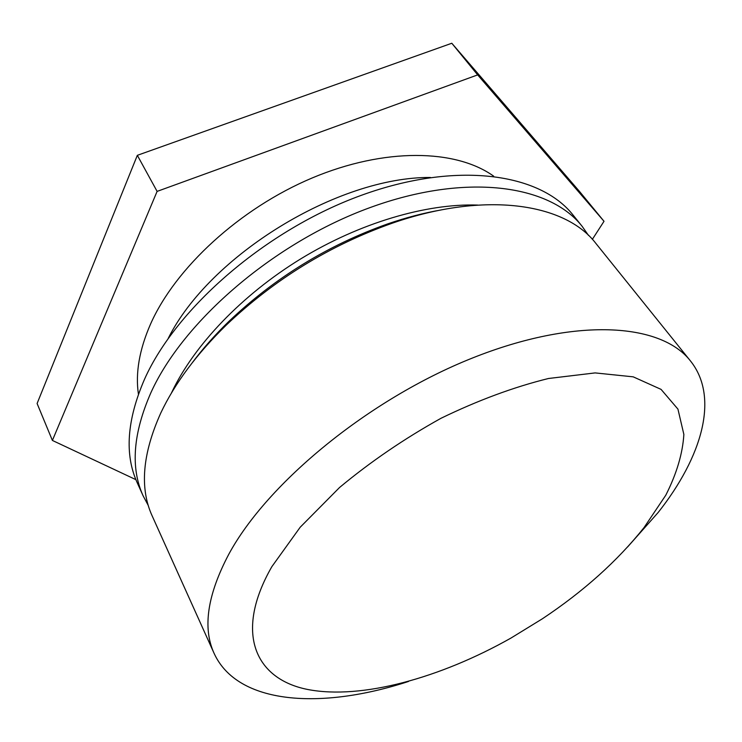 <?xml version="1.0" encoding="UTF-8"?>
<svg xmlns="http://www.w3.org/2000/svg" width="742" height="742" viewBox="0 0 742 742"><rect width="100%" height="100%" fill="white"/><g stroke="black" fill="none" stroke-linecap="round" stroke-linejoin="round"><path stroke-width="1.11" d="M192.577 362.337C203.039 348.378 215.152 334.725 228.916 321.369C274.948 277.601 327.899 245.11 387.76 223.871C405.893 217.647 423.552 213.028 440.739 210.023M690.468 360.955L595.928 243.478C565.274 203.234 485.277 190.75 392.166 223.231C329.68 245.407 274.41 279.335 226.338 325.005C196.649 354.064 174.806 383.373 160.81 412.932C142.399 453.844 139.515 488.153 152.147 515.866L214.095 653.34C202.436 627.927 207.352 594.861 228.842 554.153C267.5 482.68 369.136 399.159 472.135 358.145C575.245 316.908 660.964 322.872 690.468 360.955C719.554 397.276 702.164 456.794 658.191 512.453L627.528 547.03M644.028 527.599L665.806 495.183C676.667 473.73 682.686 453.483 683.864 434.432L677.938 409.12L661.076 389.383L633.223 376.843L595.13 372.911L548.496 378.494C513.937 387.018 478.117 400.272 441.036 418.265C404.418 438.605 370.592 461.682 339.558 487.494L300.195 527.228L271.869 566.638C233.869 632.833 255.053 679.292 308.06 689.55C361.558 699.762 440.164 678.03 510.997 638.046L542.411 618.763C583.537 591.402 617.409 561.017 644.028 527.599M408.517 681.462C321.314 709.973 237.551 704.807 214.095 653.34M477.709 205.07C426.205 203.364 359.759 222.869 300.76 258.856C241.827 294.964 194.042 345.299 171.894 392.054L171.421 393.065M592.366 239.332L604.016 221.292L579.697 191.677L451.804 43.249L137.335 155.328L37.1 403.509L52.394 440.442L135.907 479.657M137.335 155.328L157.109 191.39L52.394 440.442M451.804 43.249L477.663 74.896L157.109 191.39M604.016 221.292L477.663 74.896M588.499 235.4L582.173 226.375C549.488 184.582 465.698 172.598 369.97 207.621C274.345 242.439 183.422 320.85 150.978 392.518C132.994 433.421 130.379 467.859 143.132 495.851L148.317 505.58M582.173 226.375L573.167 215.18C540.25 173.127 456.673 160.708 361.567 195.239C266.563 229.575 176.503 307.54 144.551 379.171C126.845 420.055 124.406 454.577 137.224 482.754L143.132 495.851M430.462 177.468C337.823 176.744 209.494 255.508 168.202 338.445M493.634 176.142C455.727 148.994 384.634 147.519 312.224 177.95C239.87 208.363 175.344 267.834 150.45 324.282C139.32 349.834 135.313 373.133 138.42 394.169M228.916 321.369L226.338 325.005M387.76 223.871L392.166 223.231"/></g></svg>
